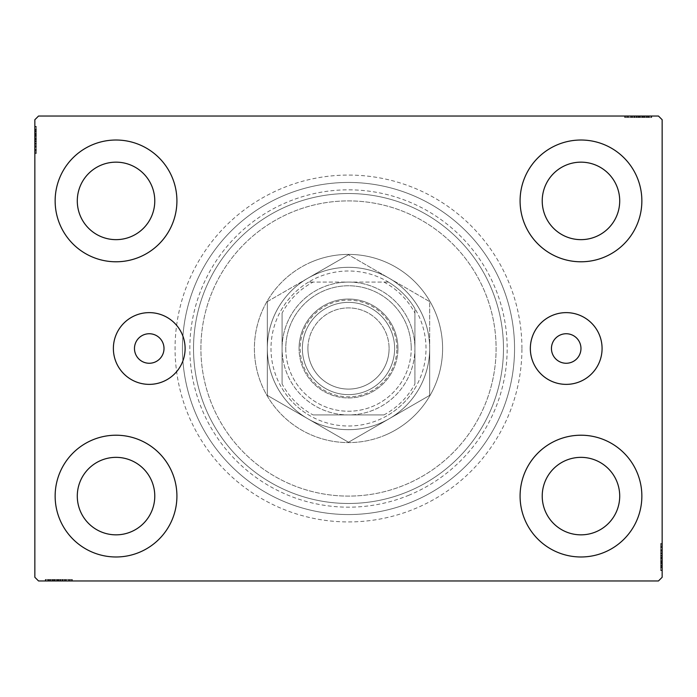 <?xml version="1.0" encoding="UTF-8"?>
<svg xmlns="http://www.w3.org/2000/svg" width="697" height="697" viewBox="0 0 697 697"><rect width="100%" height="100%" fill="white"/><g stroke="black" fill="none" stroke-linecap="round" stroke-linejoin="round"><path stroke-width="0.52" stroke-dasharray="3.48 2.61" d="M164.004 348.5A14.759 14.759 0 0 0 149.236 333.741A14.759 14.759 0 0 0 134.477 348.5A14.759 14.759 0 0 0 149.236 363.259A14.759 14.759 0 0 0 164.004 348.5M580.967 348.5A14.759 14.759 0 0 0 566.208 333.741A14.759 14.759 0 0 0 551.449 348.5A14.759 14.759 0 0 0 566.208 363.259A14.759 14.759 0 0 0 580.967 348.5M602.077 348.5A35.869 35.869 0 0 0 566.208 312.631A35.869 35.869 0 0 0 530.347 348.5A35.869 35.869 0 0 0 566.208 384.369A35.869 35.869 0 0 0 602.077 348.5M185.106 348.5A35.869 35.869 0 0 0 149.236 312.631A35.869 35.869 0 0 0 113.376 348.5A35.869 35.869 0 0 0 149.236 384.369A35.869 35.869 0 0 0 185.106 348.5M521.931 348.5A173.431 173.431 0 0 0 348.5 175.069A173.431 173.431 0 0 0 175.069 348.5A173.431 173.431 0 0 0 348.5 521.931A173.431 173.431 0 0 0 521.931 348.5M182.448 348.5A166.052 166.052 0 0 1 348.5 182.448A166.052 166.052 0 0 1 514.552 348.5A166.052 166.052 0 0 1 348.5 514.552A166.052 166.052 0 0 1 182.448 348.5A166.052 166.052 0 0 1 348.5 182.448A166.052 166.052 0 0 1 514.552 348.5A166.052 166.052 0 0 1 348.5 514.552A166.052 166.052 0 0 1 182.448 348.5M55.141 496.098A60.883 60.883 0 0 1 116.033 435.216A60.883 60.883 0 0 1 176.916 496.098A60.883 60.883 0 0 1 116.033 556.981A60.883 60.883 0 0 1 55.141 496.098A60.883 60.883 0 0 1 116.033 435.216A60.883 60.883 0 0 1 176.916 496.098A60.883 60.883 0 0 1 116.033 556.981A60.883 60.883 0 0 1 55.141 496.098A60.883 60.883 0 0 1 116.033 435.216A60.883 60.883 0 0 1 176.916 496.098A60.883 60.883 0 0 1 116.033 556.981A60.883 60.883 0 0 1 55.141 496.098M520.084 200.902A60.883 60.883 0 0 1 580.967 140.019A60.883 60.883 0 0 1 641.859 200.902A60.883 60.883 0 0 1 580.967 261.784A60.883 60.883 0 0 1 520.084 200.902A60.883 60.883 0 0 1 580.967 140.019A60.883 60.883 0 0 1 641.859 200.902A60.883 60.883 0 0 1 580.967 261.784A60.883 60.883 0 0 1 520.084 200.902A60.883 60.883 0 0 1 580.967 140.019A60.883 60.883 0 0 1 641.859 200.902A60.883 60.883 0 0 1 580.967 261.784A60.883 60.883 0 0 1 520.084 200.902M520.084 496.098A60.883 60.883 0 0 1 580.967 435.216A60.883 60.883 0 0 1 641.859 496.098A60.883 60.883 0 0 1 580.967 556.981A60.883 60.883 0 0 1 520.084 496.098A60.883 60.883 0 0 1 580.967 435.216A60.883 60.883 0 0 1 641.859 496.098A60.883 60.883 0 0 1 580.967 556.981A60.883 60.883 0 0 1 520.084 496.098A60.883 60.883 0 0 1 580.967 435.216A60.883 60.883 0 0 1 641.859 496.098A60.883 60.883 0 0 1 580.967 556.981A60.883 60.883 0 0 1 520.084 496.098M55.141 200.902A60.883 60.883 0 0 1 116.033 140.019A60.883 60.883 0 0 1 176.916 200.902A60.883 60.883 0 0 1 116.033 261.784A60.883 60.883 0 0 1 55.141 200.902A60.883 60.883 0 0 1 116.033 140.019A60.883 60.883 0 0 1 176.916 200.902A60.883 60.883 0 0 1 116.033 261.784A60.883 60.883 0 0 1 55.141 200.902A60.883 60.883 0 0 1 116.033 140.019A60.883 60.883 0 0 1 176.916 200.902A60.883 60.883 0 0 1 116.033 261.784A60.883 60.883 0 0 1 55.141 200.902M200.902 348.5A147.598 147.598 0 0 1 348.5 200.902A147.598 147.598 0 0 1 496.098 348.5A147.598 147.598 0 0 1 348.5 496.098A147.598 147.598 0 0 1 200.902 348.5A147.598 147.598 0 0 1 348.5 200.902A147.598 147.598 0 0 1 496.098 348.5A147.598 147.598 0 0 1 348.5 496.098A147.598 147.598 0 0 1 200.902 348.5A147.598 147.598 0 0 1 348.5 200.902A147.598 147.598 0 0 1 496.098 348.5A147.598 147.598 0 0 1 348.5 496.098A147.598 147.598 0 0 1 200.902 348.5A147.598 147.598 0 0 1 348.5 200.902A147.598 147.598 0 0 1 496.098 348.5A147.598 147.598 0 0 1 348.5 496.098A147.598 147.598 0 0 1 200.902 348.5M193.522 348.5A154.978 154.978 0 0 1 348.5 193.522A154.978 154.978 0 0 1 503.478 348.5A154.978 154.978 0 0 1 348.5 503.478A154.978 154.978 0 0 1 193.522 348.5A154.978 154.978 0 0 1 348.5 193.522A154.978 154.978 0 0 1 503.478 348.5A154.978 154.978 0 0 1 348.5 503.478A154.978 154.978 0 0 1 193.522 348.5M77.289 200.902A38.744 38.744 0 0 1 116.033 162.157A38.744 38.744 0 0 1 154.778 200.902A38.744 38.744 0 0 1 116.033 239.646A38.744 38.744 0 0 1 77.289 200.902M542.222 496.098A38.744 38.744 0 0 1 580.967 457.354A38.744 38.744 0 0 1 619.711 496.098A38.744 38.744 0 0 1 580.967 534.843A38.744 38.744 0 0 1 542.222 496.098M542.222 200.902A38.744 38.744 0 0 1 580.967 162.157A38.744 38.744 0 0 1 619.711 200.902A38.744 38.744 0 0 1 580.967 239.646A38.744 38.744 0 0 1 542.222 200.902M77.289 496.098A38.744 38.744 0 0 1 116.033 457.354A38.744 38.744 0 0 1 154.778 496.098A38.744 38.744 0 0 1 116.033 534.843A38.744 38.744 0 0 1 77.289 496.098M635.002 116.033L651.407 116.033L635.002 116.033L635.002 117.505L631.874 117.505L631.865 116.033L651.407 116.033L625.253 116.033L651.076 116.033L625.253 116.033L651.076 116.033L625.253 116.033L651.076 116.033L625.253 116.033L651.076 116.033L631.865 116.033L631.874 117.505L651.076 117.505L651.076 116.033L625.253 116.033L651.739 116.033L625.253 116.033L651.076 116.033L625.253 116.033L651.076 116.033L651.076 117.505L642.8 117.505L642.8 116.033L642.8 117.505L651.076 117.505L651.076 116.033L651.076 117.505L625.253 117.505L625.253 116.033L625.253 117.505L651.739 117.505L651.739 116.033L624.59 116.033L651.739 116.033L624.59 116.033L651.739 116.033L624.59 116.033L651.739 116.033L651.739 117.505L648.759 117.505L648.759 116.033M658.456 116.033L38.544 116.033L34.85 119.718L34.85 577.282L38.544 580.967L658.456 580.967L662.15 577.282L662.15 119.718L658.456 116.033M644.516 117.505L625.253 117.505L651.407 117.505L647.104 117.505L649.255 117.505L649.255 116.033L647.104 116.033L651.407 116.033L647.104 116.033L651.407 116.033L647.104 116.033L651.407 116.033L649.255 116.033L649.255 117.505L647.104 117.505L647.104 116.033L647.104 117.505L649.09 117.505L649.09 116.033L627.239 116.033L649.09 116.033L627.239 116.033L649.09 116.033L634.192 116.033L649.09 116.033L649.09 117.505L625.253 117.505L625.253 116.033L625.253 117.505L651.076 117.505L651.076 116.033L651.076 117.505L625.253 117.505L625.253 116.033L625.253 117.505L644.516 117.505L644.516 116.033M61.998 580.967L45.593 580.967L61.998 580.967L61.998 579.495L65.126 579.495L65.135 580.967L45.593 580.967L71.747 580.967L45.924 580.967L71.747 580.967L45.924 580.967L71.747 580.967L45.924 580.967L71.747 580.967L45.924 580.967L65.135 580.967L65.126 579.495L45.924 579.495L45.924 580.967L71.747 580.967L45.261 580.967L71.747 580.967L45.924 580.967L71.747 580.967L45.924 580.967L45.924 579.495L54.2 579.495L54.2 580.967L54.2 579.495L45.924 579.495L45.924 580.967L45.924 579.495L71.747 579.495L71.747 580.967L71.747 579.495L45.261 579.495L45.261 580.967L72.41 580.967L45.261 580.967L72.41 580.967L45.261 580.967L72.41 580.967L45.261 580.967L45.261 579.495L48.241 579.495L48.241 580.967M52.484 579.495L71.747 579.495L45.593 579.495L49.896 579.495L47.744 579.495L47.744 580.967L49.896 580.967L45.593 580.967L49.896 580.967L45.593 580.967L49.896 580.967L45.593 580.967L47.744 580.967L47.744 579.495L49.896 579.495L49.896 580.967L49.896 579.495L47.91 579.495L47.91 580.967L69.761 580.967L47.91 580.967L69.761 580.967L47.91 580.967L62.808 580.967L47.91 580.967L47.91 579.495L71.747 579.495L71.747 580.967L71.747 579.495L45.924 579.495L45.924 580.967L45.924 579.495L71.747 579.495L71.747 580.967L71.747 579.495L52.484 579.495L52.484 580.967M660.678 567.585L660.678 544.069L660.678 569.902L660.678 551.022L660.678 553.801L662.15 553.819L662.15 550.691L662.15 570.233L662.15 550.691L662.15 569.902L662.15 551.022L662.15 553.801L660.678 553.801L660.678 550.691L662.15 550.682L662.15 570.233L662.15 544.069L662.15 569.902L662.15 544.069L662.15 569.902L662.15 544.069L662.15 569.902L662.15 544.069L662.15 569.902L662.15 550.682L660.678 550.691L660.678 569.902L662.15 569.902L662.15 544.069L662.15 570.564L662.15 544.069L662.15 569.902L662.15 544.069L662.15 569.902L660.678 569.902L660.678 561.625L662.15 561.625L660.678 561.625L660.678 569.902L662.15 569.902L660.678 569.902L660.678 544.069L662.15 544.069L660.678 544.069L660.678 570.564L662.15 570.564L662.15 543.407L662.15 570.564L662.15 543.407L662.15 570.564L662.15 543.407L662.15 570.564L660.678 570.564L660.678 567.585L662.15 567.585M660.678 563.533L660.678 546.718L660.678 570.233L660.678 565.929L660.678 568.081L662.15 568.081L662.15 565.929L662.15 570.233L662.15 565.929L662.15 570.233L662.15 565.929L662.15 570.233L662.15 568.081L660.678 568.081L660.678 565.929L662.15 565.929L660.678 565.929L660.678 567.916L662.15 567.916L662.15 546.056L662.15 567.916L662.15 546.056L662.15 567.916L662.15 553.009L662.15 567.916L660.678 567.916L660.678 563.533L662.15 563.533M36.322 129.415L36.322 152.931L36.322 127.098L36.322 145.978L36.322 143.199L34.85 143.181L34.85 146.309L34.85 126.767L34.85 146.309L34.85 127.098L34.85 145.978L34.85 143.199L36.322 143.199L36.322 146.309L34.85 146.318L34.85 126.767L34.85 152.931L34.85 127.098L34.85 152.931L34.85 127.098L34.85 152.931L34.85 127.098L34.85 152.931L34.85 127.098L34.85 146.318L36.322 146.309L36.322 127.098L34.85 127.098L34.85 152.931L34.85 126.436L34.85 152.931L34.85 127.098L34.85 152.931L34.85 127.098L36.322 127.098L36.322 135.375L34.85 135.375L36.322 135.375L36.322 127.098L34.85 127.098L36.322 127.098L36.322 152.931L34.85 152.931L36.322 152.931L36.322 126.436L34.85 126.436L34.85 153.593L34.85 126.436L34.85 153.593L34.85 126.436L34.85 153.593L34.85 126.436L36.322 126.436L36.322 129.415L34.85 129.415M36.322 133.467L36.322 150.282L36.322 126.767L36.322 131.071L36.322 128.919L34.85 128.919L34.85 131.071L34.85 126.767L34.85 131.071L34.85 126.767L34.85 131.071L34.85 126.767L34.85 128.919L36.322 128.919L36.322 131.071L34.85 131.071L36.322 131.071L36.322 129.084L34.85 129.084L34.85 150.944L34.85 129.084L34.85 150.944L34.85 129.084L34.85 143.991L34.85 129.084L36.322 129.084L36.322 133.467L34.85 133.467M36.322 131.402L34.85 131.402M36.322 129.459L34.85 129.459M36.322 133.667L36.322 152.931L36.322 127.098L36.322 152.931L34.85 152.931L36.322 152.931L34.85 152.931L36.322 152.931L36.322 133.667L34.85 133.667M36.322 138.032L36.322 146.701L36.322 138.032L34.85 138.032L34.85 146.701L34.85 138.032L34.85 146.701L34.85 138.032L36.322 138.032L36.322 146.701L34.85 146.701L36.322 146.701L36.322 138.032L34.85 138.032L36.322 138.032M36.322 147.564L36.322 127.098L36.322 152.931L36.322 127.098L36.322 152.931L36.322 127.098L36.322 152.931L36.322 127.098L36.322 152.931L36.322 127.098L34.85 127.098L36.322 127.098L34.85 127.098L36.322 127.098L36.322 146.318L36.322 143.626L34.85 143.634L36.322 143.626L36.322 147.564L34.85 147.564M36.322 152.931L34.85 152.931L36.322 152.931M36.322 132.081L36.322 153.593L36.322 126.436L36.322 139.905L36.322 126.436L36.322 132.081L34.85 132.081M36.322 133.388L34.85 133.388M36.322 136.002L34.85 136.002M36.322 153.593L36.322 126.436L36.322 153.593L34.85 153.593M36.322 149.219L34.85 149.219M36.322 147.633L34.85 147.633M36.322 150.944L34.85 150.944L36.322 150.944L36.322 139.914L34.85 139.905L36.322 139.914L36.322 129.084L34.85 129.084L36.322 129.084L36.322 140.027L34.85 140.027L36.322 140.027L34.85 140.027L36.322 140.027L36.322 150.944L34.85 150.944M36.322 147.677L34.85 147.677M36.322 144.331L34.85 144.331M36.322 141.761L34.85 141.761M36.322 133.432L34.85 133.432L36.322 133.441M36.322 127.098L34.85 127.098L36.322 127.098M36.322 133.336L34.85 133.336M36.322 126.436L34.85 126.436L36.322 126.436M36.322 146.527L34.85 146.527M36.322 141.038L34.85 141.038M36.322 134.434L34.85 134.434L34.85 139.356L34.85 129.747L34.85 134.434L36.322 134.434L36.322 139.356L36.322 134.434M36.322 150.282L34.85 150.282L34.85 129.747L34.85 150.282L36.322 150.282L36.322 129.747L34.85 129.747L36.322 129.747L36.322 139.696L34.85 139.688L36.322 139.696L36.322 150.282L34.85 150.282L36.322 150.282M36.322 146.483L34.85 146.483M36.322 142.005L34.85 142.005M36.322 139.356L34.85 139.356L36.322 139.356M36.322 139.051L34.85 139.051M36.322 132.125L36.322 146.309L36.322 139.923L34.85 139.905L36.322 139.914L36.322 129.084L34.85 129.084L36.322 129.084L36.322 132.125L34.85 132.125M36.322 151.998L34.85 151.998M36.322 129.747L34.85 129.747M36.322 149.559L34.85 149.559M36.322 130.409L34.85 130.409M36.322 135.375L34.85 135.375L36.322 135.375M36.322 143.199L36.322 136.49L36.322 143.991L34.85 143.991L36.322 143.991L36.322 136.473L34.85 136.49L36.322 136.49L36.322 126.767L34.85 126.767L36.322 126.767L36.322 128.919L36.322 126.767L34.85 126.767L36.322 126.767L36.322 128.919L34.85 128.919L36.322 128.919L36.322 131.071L34.85 131.071L36.322 131.071L36.322 126.767L36.322 146.309L34.85 146.309L36.322 146.309L36.322 143.199L34.85 143.199M36.322 141.447L34.85 141.447M36.322 139.74L34.85 139.74M36.322 135.14L34.85 135.14M36.322 132.221L34.85 132.221M36.322 129.328L34.85 129.328M36.322 133.929L34.85 133.929M36.322 135.871L34.85 135.871M36.322 138.45L34.85 138.45M36.322 141.352L34.85 141.352M36.322 145.978L34.85 145.978L36.322 145.978M36.322 145.664L34.85 145.664M36.322 143.652L34.85 143.652M36.322 139.923L34.85 139.923M36.322 129.084L36.322 136.473L36.322 129.084M36.322 136.473L34.85 136.473L36.322 136.473M36.322 143.991L34.85 143.991M36.322 126.767L36.322 128.919L34.85 128.919L36.322 128.919L36.322 131.071L36.322 126.767L34.85 126.767M660.678 565.598L662.15 565.598M660.678 567.541L662.15 567.541M660.678 563.333L660.678 544.069L660.678 569.902L660.678 544.069L662.15 544.069L660.678 544.069L662.15 544.069L660.678 544.069L660.678 563.333L662.15 563.333M660.678 558.968L660.678 550.299L660.678 558.968L662.15 558.968L662.15 550.299L662.15 558.968L662.15 550.299L662.15 558.968L660.678 558.968L660.678 550.299L662.15 550.299L660.678 550.299L660.678 558.968L662.15 558.968L660.678 558.968M660.678 549.436L660.678 569.902L660.678 544.069L660.678 569.902L660.678 544.069L660.678 569.902L660.678 544.069L660.678 569.902L660.678 544.069L660.678 569.902L662.15 569.902L660.678 569.902L662.15 569.902L660.678 569.902L660.678 550.682L660.678 553.374L662.15 553.366L660.678 553.374L660.678 549.436L662.15 549.436M660.678 544.069L662.15 544.069L660.678 544.069M660.678 564.918L660.678 543.407L660.678 570.564L660.678 557.095L660.678 570.564L660.678 564.918L662.15 564.918M660.678 563.612L662.15 563.612M660.678 560.998L662.15 560.998M660.678 543.407L660.678 570.564L660.678 543.407L662.15 543.407M660.678 547.781L662.15 547.781M660.678 549.367L662.15 549.367M660.678 546.056L662.15 546.056L660.678 546.056L660.678 557.086L662.15 557.095L660.678 557.086L660.678 567.916L662.15 567.916L660.678 567.916L660.678 556.973L662.15 556.973L660.678 556.973L662.15 556.973L660.678 556.973L660.678 546.056L662.15 546.056M660.678 549.323L662.15 549.323M660.678 552.669L662.15 552.669M660.678 555.239L662.15 555.239M660.678 563.568L662.15 563.568L660.678 563.559M660.678 569.902L662.15 569.902L660.678 569.902M660.678 563.664L662.15 563.664M660.678 570.564L662.15 570.564L660.678 570.564M660.678 550.473L662.15 550.473M660.678 555.962L662.15 555.962M660.678 562.566L662.15 562.566L662.15 557.644L662.15 567.253L662.15 562.566L660.678 562.566L660.678 557.644L660.678 562.566M660.678 546.718L662.15 546.718L662.15 567.253L662.15 546.718L660.678 546.718L660.678 567.253L662.15 567.253L660.678 567.253L660.678 557.304L662.15 557.312L660.678 557.304L660.678 546.718L662.15 546.718L660.678 546.718M660.678 550.517L662.15 550.517M660.678 554.995L662.15 554.995M660.678 557.644L662.15 557.644L660.678 557.644M660.678 557.948L662.15 557.948M660.678 564.875L660.678 550.691L660.678 557.077L662.15 557.095L660.678 557.086L660.678 567.916L662.15 567.916L660.678 567.916L660.678 564.875L662.15 564.875M660.678 545.002L662.15 545.002M660.678 567.253L662.15 567.253M660.678 547.441L662.15 547.441M660.678 566.591L662.15 566.591M660.678 561.625L662.15 561.625L660.678 561.625M660.678 553.801L660.678 560.51L660.678 553.009L662.15 553.009L660.678 553.009L660.678 560.527L662.15 560.51L660.678 560.51L660.678 570.233L662.15 570.233L660.678 570.233L660.678 568.081L660.678 570.233L662.15 570.233L660.678 570.233L660.678 568.081L662.15 568.081L660.678 568.081L660.678 565.929L662.15 565.929L660.678 565.929L660.678 570.233L660.678 550.691L662.15 550.691L660.678 550.691L660.678 553.801L662.15 553.801M660.678 555.553L662.15 555.553M660.678 557.26L662.15 557.26M660.678 561.86L662.15 561.86M660.678 564.779L662.15 564.779M660.678 567.672L662.15 567.672M660.678 563.071L662.15 563.071M660.678 561.129L662.15 561.129M660.678 558.55L662.15 558.55M660.678 555.648L662.15 555.648M660.678 551.022L662.15 551.022L660.678 551.022M660.678 551.336L662.15 551.336M660.678 553.348L662.15 553.348M660.678 557.077L662.15 557.077M660.678 567.916L660.678 560.527L660.678 567.916M660.678 560.527L662.15 560.527L660.678 560.527M660.678 553.009L662.15 553.009M660.678 570.233L660.678 568.081L662.15 568.081L660.678 568.081L660.678 565.929L660.678 570.233L662.15 570.233M48.241 579.495L50.228 579.495L50.228 580.967M50.228 579.495L48.276 579.495L48.276 580.967M48.276 579.495L52.284 579.495L52.284 580.967L52.266 579.495L54.819 579.495L54.819 580.967M56.849 579.495L65.518 579.495L56.849 579.495L56.849 580.967L65.518 580.967L56.849 580.967L65.518 580.967L56.849 580.967L56.849 579.495L65.518 579.495L65.518 580.967L65.518 579.495L56.849 579.495L56.849 580.967L56.849 579.495M52.153 579.495L71.747 579.495L45.924 579.495L71.747 579.495L71.747 580.967L71.747 579.495L71.747 580.967L71.747 579.495L52.153 579.495L52.153 580.967M65.352 579.495L45.924 579.495L45.924 580.967L45.924 579.495L45.924 580.967L45.924 579.495L45.924 580.967L45.924 579.495L71.747 579.495L71.747 580.967L71.747 579.495L71.747 580.967L71.747 579.495L65.352 579.495L65.352 580.967M68.036 579.495L45.261 579.495L50.907 579.495L50.907 580.967L50.942 579.495L52.214 579.495L52.214 580.967L52.249 579.495L47.91 579.495L58.853 579.495L58.844 580.967L58.853 579.495L45.261 579.495L45.261 580.967L45.261 579.495L58.722 579.495L58.722 580.967L58.731 579.495L72.41 579.495L72.41 580.967L72.41 579.495L68.036 579.495L68.036 580.967M54.819 579.495L62.451 579.495L62.451 580.967L62.469 579.495L66.381 579.495L66.381 580.967M66.381 579.495L58.844 579.495L69.761 579.495L69.761 580.967L69.761 579.495L47.91 579.495L47.91 580.967L47.91 579.495L58.853 579.495L58.844 580.967L58.853 579.495L45.261 579.495L58.722 579.495L58.722 580.967L58.731 579.495L72.41 579.495L72.41 580.967M66.45 579.495L66.45 580.967M66.494 579.495L66.494 580.967M63.157 579.495L63.157 580.967M60.587 579.495L60.587 580.967M59.855 579.495L59.855 580.967M53.251 579.495L53.251 580.967L58.173 580.967L48.572 580.967L53.251 580.967L53.251 579.495L58.173 579.495L53.251 579.495M70.815 579.495L58.513 579.495L69.099 579.495L69.099 580.967L48.572 580.967L69.099 580.967L69.099 579.495L48.572 579.495L48.572 580.967L48.572 579.495L58.513 579.495L58.513 580.967L58.513 579.495L45.924 579.495L45.924 580.967L45.924 579.495L71.747 579.495L71.747 580.967L71.747 579.495L70.815 579.495L70.815 580.967M65.3 579.495L65.3 580.967M60.822 579.495L60.822 580.967M58.173 579.495L58.173 580.967L58.173 579.495M57.868 579.495L57.868 580.967M72.41 579.495L47.91 579.495L47.91 580.967L47.91 579.495L52.745 579.495L52.745 580.967M69.761 579.495L69.761 580.967M69.099 579.495L69.099 580.967L69.099 579.495M48.572 579.495L48.572 580.967M68.376 579.495L68.376 580.967M49.226 579.495L49.226 580.967M71.747 579.495L71.747 580.967L71.747 579.495L45.924 579.495L45.924 580.967L45.924 579.495L54.2 579.495L54.2 580.967L54.2 579.495L45.924 579.495L45.924 580.967L45.924 579.495L71.747 579.495M62.442 579.495L62.442 580.967M52.745 579.495L65.126 579.495L62.469 579.495L62.808 580.967L62.808 579.495L58.74 579.495L58.74 580.967M60.264 579.495L60.264 580.967M58.557 579.495L58.557 580.967M53.957 579.495L53.957 580.967M51.047 579.495L51.047 580.967M45.593 579.495L49.896 579.495L45.593 579.495L45.593 580.967L45.593 579.495L47.744 579.495L45.593 579.495L45.593 580.967L45.593 579.495L47.744 579.495L47.744 580.967L47.744 579.495L49.896 579.495L49.896 580.967L49.896 579.495L45.593 579.495L55.307 579.495L55.307 580.967L55.307 579.495L45.593 579.495L45.593 580.967M48.145 579.495L48.145 580.967M54.688 579.495L54.688 580.967M57.267 579.495L57.267 580.967M60.177 579.495L60.177 580.967M58.74 579.495L45.924 579.495L45.924 580.967L45.924 579.495L64.795 579.495L64.795 580.967L64.795 579.495L62.016 579.495L62.016 580.967L62.016 579.495L65.126 579.495L65.126 580.967L65.126 579.495L55.307 579.495L61.998 579.495M64.481 579.495L64.481 580.967M47.91 579.495L55.29 579.495L47.91 579.495M62.808 579.495L55.29 579.495L62.808 579.495L62.808 580.967M55.29 579.495L55.29 580.967L55.29 579.495M47.744 579.495L47.744 580.967L47.744 579.495M648.759 117.505L646.772 117.505L646.772 116.033M646.772 117.505L648.724 117.505L648.724 116.033M648.724 117.505L644.716 117.505L644.716 116.033L644.734 117.505L642.181 117.505L642.181 116.033M640.151 117.505L631.482 117.505L640.151 117.505L640.151 116.033L631.482 116.033L640.151 116.033L631.482 116.033L640.151 116.033L640.151 117.505L631.482 117.505L631.482 116.033L631.482 117.505L640.151 117.505L640.151 116.033L640.151 117.505M644.847 117.505L625.253 117.505L651.076 117.505L625.253 117.505L625.253 116.033L625.253 117.505L625.253 116.033L625.253 117.505L644.847 117.505L644.847 116.033M631.648 117.505L651.076 117.505L651.076 116.033L651.076 117.505L651.076 116.033L651.076 117.505L651.076 116.033L651.076 117.505L625.253 117.505L625.253 116.033L625.253 117.505L625.253 116.033L625.253 117.505L631.648 117.505L631.648 116.033M628.964 117.505L651.739 117.505L646.093 117.505L646.093 116.033L646.058 117.505L644.786 117.505L644.786 116.033L644.751 117.505L649.09 117.505L638.147 117.505L638.156 116.033L638.147 117.505L651.739 117.505L651.739 116.033L651.739 117.505L638.278 117.505L638.278 116.033L638.269 117.505L624.59 117.505L624.59 116.033L624.59 117.505L628.964 117.505L628.964 116.033M642.181 117.505L634.549 117.505L634.549 116.033L634.531 117.505L630.619 117.505L630.619 116.033M630.619 117.505L638.156 117.505L627.239 117.505L627.239 116.033L627.239 117.505L649.09 117.505L649.09 116.033L649.09 117.505L638.147 117.505L638.156 116.033L638.147 117.505L651.739 117.505L638.278 117.505L638.278 116.033L638.269 117.505L624.59 117.505L624.59 116.033M630.55 117.505L630.55 116.033M630.506 117.505L630.506 116.033M633.843 117.505L633.843 116.033M636.413 117.505L636.413 116.033M637.145 117.505L637.145 116.033M643.749 117.505L643.749 116.033L638.827 116.033L648.428 116.033L643.749 116.033L643.749 117.505L638.827 117.505L643.749 117.505M626.185 117.505L638.487 117.505L627.901 117.505L627.901 116.033L648.428 116.033L627.901 116.033L627.901 117.505L648.428 117.505L648.428 116.033L648.428 117.505L638.487 117.505L638.487 116.033L638.487 117.505L651.076 117.505L651.076 116.033L651.076 117.505L625.253 117.505L625.253 116.033L625.253 117.505L626.185 117.505L626.185 116.033M631.7 117.505L631.7 116.033M636.178 117.505L636.178 116.033M638.827 117.505L638.827 116.033L638.827 117.505M639.132 117.505L639.132 116.033M624.59 117.505L649.09 117.505L649.09 116.033L649.09 117.505L644.255 117.505L644.255 116.033M627.239 117.505L627.239 116.033M627.901 117.505L627.901 116.033L627.901 117.505M648.428 117.505L648.428 116.033M628.624 117.505L628.624 116.033M647.774 117.505L647.774 116.033M625.253 117.505L625.253 116.033L625.253 117.505L651.076 117.505L651.076 116.033L651.076 117.505L642.8 117.505L642.8 116.033L642.8 117.505L651.076 117.505L651.076 116.033L651.076 117.505L625.253 117.505M634.558 117.505L634.558 116.033M644.255 117.505L631.874 117.505L634.531 117.505L634.192 116.033L634.192 117.505L638.26 117.505L638.26 116.033M636.736 117.505L636.736 116.033M638.443 117.505L638.443 116.033M643.043 117.505L643.043 116.033M645.953 117.505L645.953 116.033M651.407 117.505L647.104 117.505L651.407 117.505L651.407 116.033L651.407 117.505L649.255 117.505L651.407 117.505L651.407 116.033L651.407 117.505L649.255 117.505L649.255 116.033L649.255 117.505L647.104 117.505L647.104 116.033L647.104 117.505L651.407 117.505L641.693 117.505L641.693 116.033L641.693 117.505L651.407 117.505L651.407 116.033M648.855 117.505L648.855 116.033M642.312 117.505L642.312 116.033M639.733 117.505L639.733 116.033M636.823 117.505L636.823 116.033M638.26 117.505L651.076 117.505L651.076 116.033L651.076 117.505L632.205 117.505L632.205 116.033L632.205 117.505L634.984 117.505L634.984 116.033L634.984 117.505L631.874 117.505L631.874 116.033L631.874 117.505L641.693 117.505L635.002 117.505M632.519 117.505L632.519 116.033M649.09 117.505L641.71 117.505L649.09 117.505M634.192 117.505L641.71 117.505L634.192 117.505L634.192 116.033M641.71 117.505L641.71 116.033L641.71 117.505M649.255 117.505L649.255 116.033L649.255 117.505M409.087 495.149A158.672 158.672 0 0 1 201.851 409.087A158.672 158.672 0 0 1 287.913 201.851A158.672 158.672 0 0 1 495.149 287.913A158.672 158.672 0 0 1 409.087 495.149M285.09 195.029A166.052 166.052 0 0 0 195.029 411.91A166.052 166.052 0 0 0 411.91 501.971A166.052 166.052 0 0 0 501.971 285.09A166.052 166.052 0 0 0 285.09 195.029A166.052 166.052 0 0 0 195.029 411.91A166.052 166.052 0 0 0 411.91 501.971A166.052 166.052 0 0 0 501.971 285.09A166.052 166.052 0 0 0 285.09 195.029M317.501 273.468A81.183 81.183 0 0 1 423.532 317.501A81.183 81.183 0 0 1 379.499 423.532A81.183 81.183 0 0 1 273.468 379.499A81.183 81.183 0 0 1 317.501 273.468A81.183 81.183 0 0 1 423.532 317.501A81.183 81.183 0 0 1 379.499 423.532A81.183 81.183 0 0 1 273.468 379.499A81.183 81.183 0 0 1 317.501 273.468M312.57 261.532A94.095 94.095 0 0 1 435.468 312.57A94.095 94.095 0 0 1 384.43 435.468A94.095 94.095 0 0 0 435.468 312.57A94.095 94.095 0 0 0 312.57 261.532A94.095 94.095 0 0 0 261.532 384.43A94.095 94.095 0 0 0 384.43 435.468A94.095 94.095 0 0 1 261.532 384.43A94.095 94.095 0 0 1 312.57 261.532M289.325 205.266A154.978 154.978 0 0 0 205.266 407.675A154.978 154.978 0 0 0 407.675 491.733A154.978 154.978 0 0 0 491.733 289.325A154.978 154.978 0 0 0 289.325 205.266A154.978 154.978 0 0 0 205.266 407.675A154.978 154.978 0 0 0 407.675 491.733A154.978 154.978 0 0 0 491.733 289.325A154.978 154.978 0 0 0 289.325 205.266M396.837 348.5A48.337 48.337 0 0 0 348.5 300.163A48.337 48.337 0 0 0 300.163 348.5A48.337 48.337 0 0 0 348.5 396.837A48.337 48.337 0 0 0 396.837 348.5M302.376 348.5A46.124 46.124 0 0 1 348.5 302.376A46.124 46.124 0 0 1 394.624 348.5A46.124 46.124 0 0 1 348.5 394.624A46.124 46.124 0 0 1 302.376 348.5A46.124 46.124 0 0 1 348.5 302.376A46.124 46.124 0 0 1 394.624 348.5A46.124 46.124 0 0 1 348.5 394.624A46.124 46.124 0 0 1 302.376 348.5M414.924 313.075L414.924 308.588A77.489 77.489 0 0 1 308.588 414.924A77.489 77.489 0 0 1 308.588 282.076L388.412 282.076A77.489 77.489 0 0 1 414.924 308.588L414.924 383.925A75.276 75.276 0 0 1 383.925 414.924L313.075 414.924A75.276 75.276 0 0 1 282.076 383.925L282.076 313.075A75.276 75.276 0 0 1 313.075 282.076L383.925 282.076A75.276 75.276 0 0 1 414.924 313.075L414.924 383.925M267.317 348.5A81.183 81.183 0 0 0 348.5 429.683A81.183 81.183 0 0 0 429.683 348.5A81.183 81.183 0 0 1 348.5 429.683A81.183 81.183 0 0 1 267.317 348.5A81.183 81.183 0 0 1 348.5 267.317A81.183 81.183 0 0 1 429.683 348.5A81.183 81.183 0 0 0 348.5 267.317A81.183 81.183 0 0 0 267.317 348.5L267.317 301.627L267.317 395.373L307.908 418.801L267.317 395.373L267.317 348.5A81.183 81.183 0 0 1 307.908 278.199L348.5 254.762L307.908 278.199A81.183 81.183 0 0 1 389.092 278.199L348.5 254.762L389.092 278.199A81.183 81.183 0 0 1 429.683 348.5L429.683 395.373L348.5 442.238L429.683 395.373L429.683 301.627L429.683 348.5A81.183 81.183 0 0 1 307.908 418.801L348.5 442.238L307.908 418.801A81.183 81.183 0 0 1 307.908 278.199A81.183 81.183 0 0 1 429.683 348.5A81.183 81.183 0 0 1 307.908 418.801L348.5 442.238L429.683 395.373L429.683 301.627L348.5 254.762L267.317 301.627L267.317 348.5A81.183 81.183 0 0 0 307.908 418.801A81.183 81.183 0 0 1 267.317 348.5L267.317 395.373L307.908 418.801L267.317 395.373L267.317 348.5A81.183 81.183 0 0 1 389.092 278.199A81.183 81.183 0 0 1 389.092 418.801A81.183 81.183 0 0 1 307.908 418.801L348.5 442.238L429.683 395.373L429.683 301.627L348.5 254.762L267.317 301.627L267.317 348.5M313.075 282.076L308.588 282.076A77.489 77.489 0 0 1 388.412 282.076L383.925 282.076M282.076 383.925L282.076 313.075M383.925 414.924L313.075 414.924M282.076 388.412A77.489 77.489 0 0 0 308.588 414.924M414.924 308.588A77.489 77.489 0 0 0 388.412 282.076M308.588 282.076A77.489 77.489 0 0 0 282.076 308.588M388.412 414.924A77.489 77.489 0 0 0 414.924 388.412M285.77 348.5A62.73 62.73 0 0 0 348.5 411.23A62.73 62.73 0 0 0 411.23 348.5A62.73 62.73 0 0 1 348.5 411.23A62.73 62.73 0 0 1 285.77 348.5A62.73 62.73 0 0 1 348.5 285.77A62.73 62.73 0 0 1 411.23 348.5A62.73 62.73 0 0 0 348.5 285.77A62.73 62.73 0 0 0 285.77 348.5M414.924 348.5A66.424 66.424 0 0 1 348.5 414.924A66.424 66.424 0 0 1 282.076 348.5A66.424 66.424 0 0 0 348.5 414.924A66.424 66.424 0 0 0 414.924 348.5A66.424 66.424 0 0 0 348.5 282.076A66.424 66.424 0 0 0 282.076 348.5A66.424 66.424 0 0 1 348.5 282.076A66.424 66.424 0 0 1 414.924 348.5M307.908 348.5A40.592 40.592 0 0 1 348.5 307.908A40.592 40.592 0 0 1 389.092 348.5A40.592 40.592 0 0 0 348.5 307.908A40.592 40.592 0 0 0 307.908 348.5A40.592 40.592 0 0 0 348.5 389.092A40.592 40.592 0 0 0 389.092 348.5A40.592 40.592 0 0 1 348.5 389.092A40.592 40.592 0 0 1 307.908 348.5A40.592 40.592 0 0 0 348.5 389.092A40.592 40.592 0 0 0 389.092 348.5A40.592 40.592 0 0 1 348.5 389.092A40.592 40.592 0 0 1 307.908 348.5M36.322 135.749L34.85 135.749M36.322 135.488L34.85 135.488M36.322 140.114L34.85 140.114M36.322 137.788L34.85 137.788M660.678 561.251L662.15 561.251M660.678 561.512L662.15 561.512M660.678 556.886L662.15 556.886M660.678 559.212L662.15 559.212M54.566 579.495L54.566 580.967M54.305 579.495L54.305 580.967M58.94 579.495L58.94 580.967M56.614 579.495L56.614 580.967M642.434 117.505L642.434 116.033M642.695 117.505L642.695 116.033M638.06 117.505L638.06 116.033M640.386 117.505L640.386 116.033M397.943 348.5A49.443 49.443 0 0 0 348.5 299.057A49.443 49.443 0 0 0 299.057 348.5A49.443 49.443 0 0 1 348.5 299.057A49.443 49.443 0 0 1 397.943 348.5A49.443 49.443 0 0 1 348.5 397.943A49.443 49.443 0 0 1 299.057 348.5A49.443 49.443 0 0 0 348.5 397.943A49.443 49.443 0 0 0 397.943 348.5"/><path stroke-width="1.05" d="M164.004 348.5A14.759 14.759 0 0 0 149.236 333.741A14.759 14.759 0 0 0 134.477 348.5A14.759 14.759 0 0 0 149.236 363.259A14.759 14.759 0 0 0 164.004 348.5M580.967 348.5A14.759 14.759 0 0 0 566.208 333.741A14.759 14.759 0 0 0 551.449 348.5A14.759 14.759 0 0 0 566.208 363.259A14.759 14.759 0 0 0 580.967 348.5M602.077 348.5A35.869 35.869 0 0 0 566.208 312.631A35.869 35.869 0 0 0 530.347 348.5A35.869 35.869 0 0 0 566.208 384.369A35.869 35.869 0 0 0 602.077 348.5M185.106 348.5A35.869 35.869 0 0 0 149.236 312.631A35.869 35.869 0 0 0 113.376 348.5A35.869 35.869 0 0 0 149.236 384.369A35.869 35.869 0 0 0 185.106 348.5M55.141 496.098A60.883 60.883 0 0 1 116.033 435.216A60.883 60.883 0 0 1 176.916 496.098A60.883 60.883 0 0 1 116.033 556.981A60.883 60.883 0 0 1 55.141 496.098M520.084 200.902A60.883 60.883 0 0 1 580.967 140.019A60.883 60.883 0 0 1 641.859 200.902A60.883 60.883 0 0 1 580.967 261.784A60.883 60.883 0 0 1 520.084 200.902M520.084 496.098A60.883 60.883 0 0 1 580.967 435.216A60.883 60.883 0 0 1 641.859 496.098A60.883 60.883 0 0 1 580.967 556.981A60.883 60.883 0 0 1 520.084 496.098M55.141 200.902A60.883 60.883 0 0 1 116.033 140.019A60.883 60.883 0 0 1 176.916 200.902A60.883 60.883 0 0 1 116.033 261.784A60.883 60.883 0 0 1 55.141 200.902M77.289 200.902A38.744 38.744 0 0 1 116.033 162.157A38.744 38.744 0 0 1 154.778 200.902A38.744 38.744 0 0 1 116.033 239.646A38.744 38.744 0 0 1 77.289 200.902M542.222 496.098A38.744 38.744 0 0 1 580.967 457.354A38.744 38.744 0 0 1 619.711 496.098A38.744 38.744 0 0 1 580.967 534.843A38.744 38.744 0 0 1 542.222 496.098M542.222 200.902A38.744 38.744 0 0 1 580.967 162.157A38.744 38.744 0 0 1 619.711 200.902A38.744 38.744 0 0 1 580.967 239.646A38.744 38.744 0 0 1 542.222 200.902M77.289 496.098A38.744 38.744 0 0 1 116.033 457.354A38.744 38.744 0 0 1 154.778 496.098A38.744 38.744 0 0 1 116.033 534.843A38.744 38.744 0 0 1 77.289 496.098M658.456 116.033L38.544 116.033L34.85 119.718L34.85 577.282L38.544 580.967L658.456 580.967L662.15 577.282L662.15 119.718L658.456 116.033"/></g></svg>
